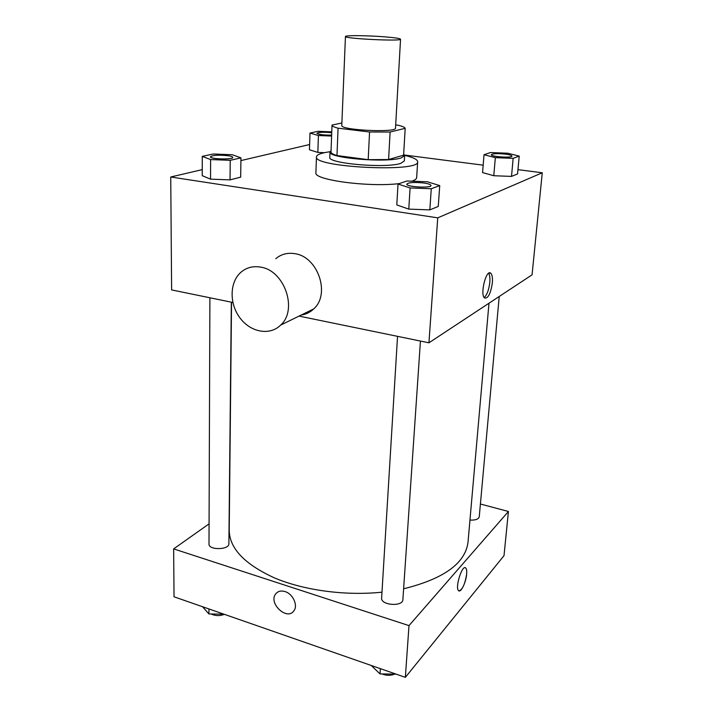 <?xml version="1.0" encoding="UTF-8"?>
<svg xmlns="http://www.w3.org/2000/svg" width="713" height="713" viewBox="0 0 713 713"><rect width="100%" height="100%" fill="white"/><g stroke="black" fill="none" stroke-linecap="round" stroke-linejoin="round"><path stroke-width="1.07" d="M385.109 36.871C394.913 37.682 400.055 38.457 400.546 39.197C402.034 41.506 343.737 38.654 345.449 36.506C344.923 35.213 368.042 35.463 385.109 36.871M400.546 39.197L395.51 128.09C396.811 132.948 340.012 130.176 341.785 125.461L345.449 36.506M341.884 122.975L332.035 125.069C332.035 126.085 334.049 127.128 338.078 128.188L369.557 131.994L390.109 132.012L405.189 128.322C404.726 127.279 402.373 126.254 398.148 125.238L395.688 124.953M390.109 132.012L388.594 159.543L403.603 155.158L405.189 128.322M388.594 159.543L368.193 159.685L369.557 131.994M331.001 151.985L332.035 125.069L331.001 151.985C331.001 153.161 332.989 154.347 336.973 155.55L368.193 159.685M331.055 150.595L330.003 151.94C327.383 157.974 386.446 163.072 401.071 157.956L404.654 155.594L403.665 154.097M404.654 155.594L404.333 160.924L400.759 163.357C386.143 168.624 327.178 163.473 329.798 157.279L330.003 151.94M336.973 155.55L338.078 128.188M404.645 155.381C413.21 157.404 417.551 159.525 417.658 161.753C420.385 172.671 312.677 167.403 316.456 156.798C316.786 154.596 321.305 152.912 330.03 151.735M417.658 161.753L416.65 177.653C416.552 178.954 414.948 180.139 411.838 181.2M399.307 183.597C368.719 187.412 313.167 179.899 315.912 172.724L316.456 156.798M398.014 184.034L396.802 204.916L408.781 209.123L429.832 209.88L438.263 206.431L439.725 185.594L427.426 181.788L406.882 181.013L398.014 184.034L410.091 187.947L431.267 188.74L439.725 185.594M202.269 156.37L202.242 175.692L210.54 179.141L230.041 179.872L240.691 177.136L240.932 157.858L232.313 154.73L213.249 153.99L202.269 156.37L210.611 159.569L230.228 160.318L240.932 157.858M202.251 169.623L170.737 176.993L437.746 217.857L542.263 172.778L517.959 169.649M483.173 165.166L404.529 155.042M309.629 144.516L240.896 160.585M484.029 154.73L482.558 172.582L493.779 175.728L511.515 176.405L517.567 173.927L519.216 156.102L507.781 153.233L490.41 152.555L484.029 154.73L495.339 157.653L513.155 158.348L519.216 156.102M331.777 131.86L318.096 131.308L309.995 133.064L309.46 149.766L317.838 152.413L324.433 152.671L317.838 152.413L318.426 135.523L331.616 136.049M299.041 316.1L428.941 342.801L532.067 274.835L542.263 172.778M428.941 342.801L437.746 217.857M492.353 282.785C490.722 293.569 488.129 298.64 484.582 298.007C479.742 294.576 486.302 268.56 490.802 273.257C492.202 274.719 492.728 277.892 492.353 282.785M302.775 314.789L302.009 314.647M170.737 176.993L171.619 289.906L232.866 302.49M275.788 258.676C281.172 254.176 287.499 252.509 294.763 253.668C317.953 256.573 330.68 294.211 313.693 308.925C310.128 312.339 305.948 314.388 301.127 315.075M260.521 267.108C284.532 270.316 298.07 309.843 280.646 325.101C269.799 335.948 250.566 332.32 239.969 317.918C229.194 303.693 229.506 282.116 240.967 272.223C246.484 267.544 252.999 265.842 260.521 267.108M488.646 273.284C489.76 275.022 490.143 278.034 489.813 282.339C488.904 289.861 487.024 294.932 484.163 297.535M488.984 303.23L468.022 542.112C465.429 563.225 443.958 578.787 403.62 588.786M381.981 592.182C345.35 595.979 304.014 590.382 274.567 577.949C244.657 564.286 229.541 548.449 229.221 530.427L231.547 302.223M420.438 341.055L402.881 599.624C402.943 607.004 380.617 605.328 381.624 598.029L397.542 336.349M499.225 296.474L479.252 516.782C478.521 519.224 475.419 520.33 469.956 520.08M231.333 302.178L228.882 543.725C229.354 549.99 208.472 550.338 208.998 544.037L209.898 297.776M209.069 523.85L173.651 548.894L408.995 625.622L508.422 511.488L480.41 504.011M173.651 548.894L174.025 596.799L405.349 677.35L408.995 625.622M405.349 677.35L504.011 555.65L508.422 511.488M465.304 567.762L465.749 568.02C466.605 568.921 466.899 570.944 466.65 574.081C466.07 582.289 460.803 593.198 458.575 590.631C454.751 587.744 462.327 564.001 465.749 568.02C466.605 568.921 466.899 570.944 466.65 574.081C465.054 584.027 462.514 589.633 459.02 590.899M285.031 591.576C292.936 593.849 298.257 605.515 293.845 610.863C286.956 621.059 267.945 602.993 275.779 593.795C277.999 591.157 281.082 590.417 285.031 591.576C281.082 590.409 277.999 591.148 275.779 593.795L275.779 593.795C267.945 602.993 286.956 621.059 293.845 610.863M202.537 606.727L208.918 613.955L223.927 614.178M208.918 613.955L208.945 608.955M224.399 614.339C219.693 616.094 215.299 615.979 211.226 613.982M371.215 665.461L380.029 673.928L396.071 674.124M380.029 673.928L380.359 668.651M394.601 674.106C390.617 675.746 386.437 675.692 382.052 673.954M309.995 133.064L318.426 135.523M316.982 133.322L316.982 133.286C318.711 134.588 323.604 135.194 331.652 135.096C323.604 135.229 318.711 134.623 316.982 133.322L316.982 133.304C318.613 132.172 323.319 131.967 331.09 132.663L331.741 132.752M309.46 149.766L317.838 152.413M232.794 157.43L232.794 157.43C233.374 159.864 209.836 159.24 210.415 156.833L210.415 156.789C212.608 155.167 218.419 154.801 227.83 155.684C231.03 156.156 232.679 156.717 232.794 157.386C233.374 159.819 209.836 159.195 210.415 156.789M202.242 175.692L210.54 179.141L210.611 159.569M210.54 179.141L230.041 179.872L230.228 160.318M230.041 179.872L240.691 177.136M511.952 156.129L511.952 156.129C512.29 158.224 490.624 156.753 491.355 154.73L491.355 154.694C492.754 153.545 497.371 153.357 505.214 154.106C509.51 154.676 511.765 155.336 511.952 156.085C512.299 158.188 490.633 156.708 491.355 154.694M482.558 172.582L493.779 175.728L495.339 157.653M493.779 175.728L511.515 176.405L513.155 158.348M511.515 176.405L517.567 173.927M431 185.54L431 185.54C431.436 188.464 405.982 186.993 406.802 184.141L406.802 184.097C408.656 182.385 414.342 182.029 423.852 183.009C428.433 183.696 430.812 184.524 431 185.496C431.436 188.419 405.982 186.94 406.802 184.097M396.802 204.916L408.781 209.123L410.091 187.947M408.781 209.123L429.832 209.88L431.267 188.74M429.832 209.88L438.263 206.431M313.693 308.925L280.646 325.101M489.198 272.981L490.802 273.257"/></g></svg>
